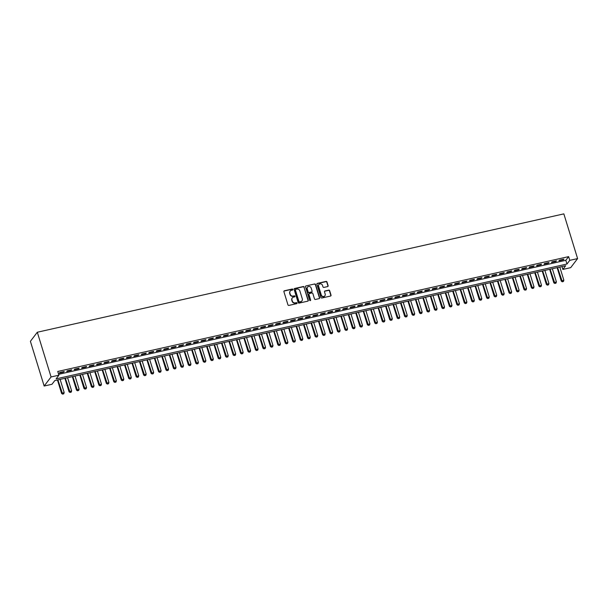 <?xml version="1.0" encoding="UTF-8"?>
<svg xmlns="http://www.w3.org/2000/svg" width="608" height="608" viewBox="0 0 608 608"><rect width="100%" height="100%" fill="white"/><g stroke="black" fill="none" stroke-linecap="round" stroke-linejoin="round"><path stroke-width="0.91" d="M292.858 289.431A0.555 0.509 37.3 0 0 292.19 289.028L284.407 290.776A0.79 0.73 37.3 0 0 283.906 291.673L287.956 304.844A0.79 0.73 37.3 0 0 288.914 305.414L296.689 303.658A0.555 0.509 37.3 0 0 297.046 303.035A0.555 0.509 37.3 0 0 296.37 302.64L295.366 302.86A2.523 2.326 37.3 0 1 292.304 301.051L291.969 299.949A2.523 2.326 37.3 0 1 293.588 297.084L294.599 296.856A0.555 0.509 37.3 0 0 294.948 296.233A0.555 0.509 37.3 0 0 294.28 295.838L293.276 296.058A2.523 2.326 37.3 0 1 290.214 294.249L289.872 293.147A2.523 2.326 37.3 0 1 291.498 290.282L292.501 290.054A0.555 0.509 37.3 0 0 292.858 289.431M292.668 289.986A0.555 0.509 37.3 0 0 292 289.279L284.225 291.027A0.79 0.73 37.3 0 0 283.928 291.171M296.856 303.59A0.555 0.509 37.3 0 0 296.187 302.883L295.366 302.86M294.766 296.788A0.555 0.509 37.3 0 0 294.097 296.081L293.276 296.058M327.613 286.581A0.79 0.73 37.3 0 0 328.122 285.684L326.982 281.99A0.79 0.73 37.3 0 0 326.025 281.42L317.391 283.366A0.79 0.73 37.3 0 0 316.882 284.263L320.933 297.426A0.79 0.73 37.3 0 0 321.89 297.996L330.524 296.05A0.79 0.73 37.3 0 0 331.033 295.161L329.665 290.692A0.79 0.73 37.3 0 0 328.708 290.13L325.006 290.958A0.79 0.73 37.3 0 0 324.497 291.855L325.181 294.067A2.105 1.946 37.3 0 1 322.901 296.461A2.105 1.946 37.3 0 1 321.267 294.948L318.6 286.284A2.105 1.946 37.3 0 1 320.88 283.89A2.105 1.946 37.3 0 1 322.514 285.403L322.962 286.847A0.79 0.73 37.3 0 0 323.92 287.409L327.613 286.581M58.626 374.323L565.82 260.3L568.624 256.622L569.772 260.346L577.6 258.582L563.844 213.872L37.308 332.242L30.4 341.316L44.156 386.027L51.984 384.271L54.788 380.593L565.66 265.742L562.856 269.42L570.692 267.657L577.6 258.582M568.624 256.622L57.752 371.465L58.9 375.197L51.064 376.952L37.308 332.242M304.22 287.105A0.79 0.73 37.3 0 0 303.263 286.543L294.622 288.481A0.79 0.73 37.3 0 0 294.112 289.378L298.163 302.548A0.79 0.73 37.3 0 0 299.121 303.111L307.762 301.173A0.79 0.73 37.3 0 0 308.271 300.276L304.03 287.356A0.79 0.73 37.3 0 0 303.073 286.786L294.432 288.732A0.79 0.73 37.3 0 0 294.143 288.868M306.006 285.927L314.64 283.982A0.79 0.73 37.3 0 1 315.598 284.552L319.648 297.715A0.79 0.73 37.3 0 1 319.147 298.612L315.446 299.448A0.79 0.73 37.3 0 1 314.488 298.878L312.846 293.535A0.79 0.73 37.3 0 0 311.889 292.972L309.434 293.52A0.79 0.73 37.3 0 0 308.932 294.416L310.642 299.98A0.555 0.509 37.3 0 1 310.042 300.603A0.555 0.509 37.3 0 1 309.616 300.208L305.497 286.824A0.79 0.73 37.3 0 1 306.006 285.927L314.64 283.982M64.228 371.488L59.751 372.491L59.288 373.107L63.764 372.096L64.228 371.488M71.683 369.808L67.214 370.812L66.743 371.427L71.22 370.424L71.683 369.808M79.146 368.129L74.67 369.14L74.206 369.748L78.675 368.744L79.146 368.129M86.602 366.457L82.126 367.46L81.662 368.076L86.138 367.072L86.602 366.457M94.058 364.777L89.589 365.788L89.118 366.396L93.594 365.393L94.058 364.777M101.521 363.105L97.044 364.108L96.581 364.724L101.05 363.713L101.521 363.105M108.976 361.426L104.5 362.429L104.036 363.044L108.513 362.041L108.976 361.426M116.432 359.746L111.963 360.757L111.492 361.365L115.968 360.362L116.432 359.746M123.895 358.074L119.419 359.077L118.948 359.693L123.424 358.682L123.895 358.074M131.351 356.394L126.874 357.405L126.411 358.013L130.887 357.01L131.351 356.394M138.806 354.722L134.338 355.726L133.866 356.341L138.343 355.33L138.806 354.722M146.27 353.043L141.793 354.046L141.322 354.662L145.798 353.658L146.27 353.043M153.725 351.363L149.249 352.374L148.785 352.982L153.254 351.979L153.725 351.363M161.181 349.691L156.704 350.694L156.241 351.31L160.717 350.299L161.181 349.691M168.644 348.012L164.168 349.015L163.696 349.63L168.173 348.627L168.644 348.012M176.1 346.34L171.623 347.343L171.16 347.958L175.628 346.948L176.1 346.34M183.555 344.66L179.079 345.663L178.615 346.279L183.092 345.276L183.555 344.66M191.011 342.98L186.542 343.991L186.071 344.599L190.547 343.596L191.011 342.98M198.474 341.308L193.998 342.312L193.534 342.927L198.003 341.916L198.474 341.308M205.93 339.629L201.453 340.632L200.99 341.248L205.466 340.244L205.93 339.629M213.385 337.949L208.916 338.96L208.445 339.576L212.922 338.565L213.385 337.949M220.848 336.277L216.372 337.28L215.901 337.896L220.377 336.893L220.848 336.277M228.304 334.598L223.828 335.608L223.364 336.216L227.84 335.213L228.304 334.598M235.76 332.926L231.291 333.929L230.82 334.544L235.296 333.534L235.76 332.926M243.223 331.246L238.746 332.249L238.275 332.865L242.752 331.862L243.223 331.246M250.678 329.566L246.202 330.577L245.738 331.185L250.215 330.182L250.678 329.566M258.134 327.894L253.658 328.898L253.194 329.513L257.67 328.502L258.134 327.894M265.597 326.215L261.121 327.226L260.65 327.834L265.126 326.83L265.597 326.215M273.053 324.543L268.576 325.546L268.113 326.162L272.582 325.151L273.053 324.543M280.508 322.863L276.032 323.866L275.568 324.482L280.045 323.479L280.508 322.863M287.972 321.184L283.495 322.194L283.024 322.802L287.5 321.799L287.972 321.184M295.427 319.512L290.951 320.515L290.487 321.13L294.956 320.12L295.427 319.512M302.883 317.832L298.406 318.843L297.943 319.451L302.419 318.448L302.883 317.832M310.338 316.16L305.87 317.163L305.398 317.779L309.875 316.768L310.338 316.16M317.802 314.48L313.325 315.484L312.862 316.099L317.33 315.096L317.802 314.48M325.257 312.801L320.781 313.812L320.317 314.42L324.794 313.416L325.257 312.801M332.713 311.129L328.244 312.132L327.773 312.748L332.249 311.737L332.713 311.129M340.176 309.449L335.7 310.452L335.228 311.068L339.705 310.065L340.176 309.449M347.632 307.77L343.155 308.78L342.692 309.396L347.168 308.385L347.632 307.77M355.087 306.098L350.618 307.101L350.147 307.716L354.624 306.713L355.087 306.098M362.55 304.418L358.074 305.429L357.603 306.037L362.079 305.034L362.55 304.418M370.006 302.746L365.53 303.749L365.066 304.365L369.535 303.354L370.006 302.746M377.462 301.066L372.985 302.07L372.522 302.685L376.998 301.682L377.462 301.066M384.925 299.387L380.448 300.398L379.977 301.006L384.454 300.002L384.925 299.387M392.38 297.715L387.904 298.718L387.44 299.334L391.909 298.323L392.38 297.715M399.836 296.035L395.36 297.046L394.896 297.654L399.372 296.651L399.836 296.035M407.292 294.363L402.823 295.366L402.352 295.982L406.828 294.971L407.292 294.363M414.755 292.684L410.278 293.687L409.815 294.302L414.284 293.299L414.755 292.684M422.21 291.004L417.734 292.015L417.27 292.623L421.747 291.62L422.21 291.004M429.666 289.332L425.197 290.335L424.726 290.951L429.202 289.94L429.666 289.332M437.129 287.652L432.653 288.663L432.182 289.271L436.658 288.268L437.129 287.652M444.585 285.98L440.108 286.984L439.645 287.599L444.121 286.588L444.585 285.98M452.04 284.301L447.572 285.304L447.1 285.92L451.577 284.916L452.04 284.301M459.504 282.621L455.027 283.632L454.556 284.24L459.032 283.237L459.504 282.621M466.959 280.949L462.483 281.952L462.019 282.568L466.496 281.557L466.959 280.949M474.415 279.27L469.938 280.273L469.475 280.888L473.951 279.885L474.415 279.27M481.878 277.59L477.402 278.601L476.93 279.216L481.407 278.206L481.878 277.59M489.334 275.918L484.857 276.921L484.394 277.537L488.862 276.534L489.334 275.918M496.789 274.238L492.313 275.249L491.849 275.857L496.326 274.854L496.789 274.238M504.252 272.566L499.776 273.57L499.305 274.185L503.781 273.174L504.252 272.566M511.708 270.887L507.232 271.89L506.768 272.506L511.237 271.502L511.708 270.887M519.164 269.207L514.687 270.218L514.224 270.826L518.7 269.823L519.164 269.207M526.619 267.535L522.15 268.538L521.679 269.154L526.156 268.151L526.619 267.535M534.082 265.856L529.606 266.866L529.142 267.474L533.611 266.471L534.082 265.856M541.538 264.184L537.062 265.187L536.598 265.802L541.074 264.792L541.538 264.184M548.994 262.504L544.525 263.507L544.054 264.123L548.53 263.12L548.994 262.504M556.457 260.824L551.98 261.835L551.509 262.443L555.986 261.44L556.457 260.824M558.972 260.771L563.449 259.76L563.912 259.152L559.436 260.156L558.972 260.771M561.982 266.57L562.856 269.42M58.9 375.197L56.096 378.875L566.968 264.024L569.772 260.346M51.064 376.952L44.156 386.027M565.82 260.3L566.968 264.024M63.764 372.096L63.612 371.625M71.22 370.424L71.075 369.945M78.675 368.744L78.531 368.273M86.138 367.072L85.986 366.594M93.594 365.393L93.45 364.914M101.05 363.713L100.905 363.242M108.513 362.041L108.361 361.562M115.968 360.362L115.824 359.89M123.424 358.682L123.28 358.211M130.887 357.01L130.735 356.531M138.343 355.33L138.198 354.859M145.798 353.658L145.654 353.18M153.254 351.979L153.11 351.5M160.717 350.299L160.573 349.828M168.173 348.627L168.028 348.148M175.628 346.948L175.484 346.476M183.092 345.276L182.94 344.797M190.547 343.596L190.403 343.117M198.003 341.916L197.858 341.445M205.466 340.244L205.314 339.766M212.922 338.565L212.777 338.094M220.377 336.893L220.233 336.414M227.84 335.213L227.688 334.734M235.296 333.534L235.152 333.062M242.752 331.862L242.607 331.383M250.215 330.182L250.063 329.711M257.67 328.502L257.526 328.031M265.126 326.83L264.982 326.352M272.582 325.151L272.437 324.68M280.045 323.479L279.9 323M287.5 321.799L287.356 321.32M294.956 320.12L294.812 319.648M302.419 318.448L302.267 317.969M309.875 316.768L309.73 316.297M317.33 315.096L317.186 314.617M324.794 313.416L324.642 312.938M332.249 311.737L332.105 311.266M339.705 310.065L339.56 309.586M347.168 308.385L347.016 307.914M354.624 306.713L354.479 306.234M362.079 305.034L361.935 304.555M369.535 303.354L369.39 302.883M376.998 301.682L376.854 301.203M384.454 300.002L384.309 299.531M391.909 298.323L391.765 297.852M399.372 296.651L399.22 296.172M406.828 294.971L406.684 294.5M414.284 293.299L414.139 292.82M421.747 291.62L421.595 291.148M429.202 289.94L429.058 289.469M436.658 288.268L436.514 287.789M444.121 286.588L443.969 286.117M451.577 284.916L451.432 284.438M459.032 283.237L458.888 282.758M466.496 281.557L466.344 281.086M473.951 279.885L473.807 279.406M481.407 278.206L481.262 277.734M488.862 276.534L488.718 276.055M496.326 274.854L496.181 274.375M503.781 273.174L503.637 272.703M511.237 271.502L511.092 271.024M518.7 269.823L518.548 269.352M526.156 268.151L526.011 267.672M533.611 266.471L533.467 265.992M541.074 264.792L540.922 264.32M548.53 263.12L548.386 262.641M555.986 261.44L555.841 260.969M563.449 259.76L563.297 259.289M290.122 291.224A2.523 2.326 37.3 0 0 289.689 293.39L289.872 293.147M293.086 296.309A2.523 2.326 37.3 0 1 290.024 294.492L289.689 293.39M292.212 298.026A2.523 2.326 37.3 0 0 291.779 300.2L291.969 299.949M295.176 303.111A2.523 2.326 37.3 0 1 292.114 301.294L291.779 300.2M308.051 301.028A0.79 0.73 37.3 0 0 308.081 300.519L304.03 287.356M295.739 289.324A0.555 0.509 37.3 0 0 295.389 289.955L298.946 301.515A0.555 0.509 37.3 0 0 299.615 301.91L300.671 301.667A2.523 2.326 37.3 0 0 302.298 298.802L299.866 290.905A2.523 2.326 37.3 0 0 296.803 289.089L295.739 289.324M295.389 289.644A0.555 0.509 37.3 0 0 295.199 290.198L295.389 289.955M301.864 300.975A2.523 2.326 37.3 0 1 300.489 301.918L299.425 302.153A0.555 0.509 37.3 0 1 298.756 301.758L295.199 290.198M319.436 298.467A0.79 0.73 37.3 0 0 319.466 297.966L315.415 284.795A0.79 0.73 37.3 0 0 314.458 284.225M308.955 293.907A0.79 0.73 37.3 0 0 308.742 294.66L310.642 299.98M311.144 287.994A2.105 1.946 37.3 0 0 307.511 287.158A2.105 1.946 37.3 0 0 307.222 288.876L308.165 291.931A0.79 0.73 37.3 0 0 309.122 292.494L311.577 291.946A0.79 0.73 37.3 0 0 312.079 291.05L311.144 287.994M307.42 287.288A2.105 1.946 37.3 0 0 307.04 289.119L307.222 288.876M311.866 291.802A0.79 0.73 37.3 0 1 311.387 292.19L308.932 292.744A0.79 0.73 37.3 0 1 307.982 292.174L307.04 289.119M318.79 284.688A2.105 1.946 37.3 0 0 318.41 286.528L318.6 286.284M324.801 295.906A2.105 1.946 37.3 0 1 321.077 295.192L318.41 286.528M330.82 295.914A0.79 0.73 37.3 0 0 330.851 295.404L329.475 290.943A0.79 0.73 37.3 0 0 328.518 290.373L324.824 291.202A0.79 0.73 37.3 0 0 324.528 291.346M327.91 286.436A0.79 0.73 37.3 0 0 327.932 285.927L326.8 282.234A0.79 0.73 37.3 0 0 325.842 281.671L317.201 283.609A0.79 0.73 37.3 0 0 316.905 283.754M57.448 379.992L61.598 393.475L64.167 392.525L60.131 379.392M62.594 394.128L63.772 393.809L62.594 394.128L61.598 393.475M57.889 379.894L62.647 394.06M64.167 392.525L63.772 393.809M64.904 378.313L69.054 391.795L71.63 390.853L67.587 377.712M70.049 392.456L71.227 392.13L70.049 392.456L69.054 391.795M65.345 378.214L70.11 392.38M71.63 390.853L71.227 392.13M72.367 376.641L76.509 390.116L79.086 389.173L75.042 376.033M77.512 390.777L78.683 390.45L77.512 390.777L76.509 390.116M72.808 376.542L77.566 390.701M79.086 389.173L78.683 390.45M79.823 374.961L83.972 388.444L86.541 387.501L82.498 374.361M84.968 389.105L86.138 388.778L84.968 389.105L83.972 388.444M80.264 374.862L85.021 389.029M86.541 387.501L86.138 388.778M87.278 373.289L91.428 386.764L94.004 385.822L89.961 372.681M92.424 387.425L93.602 387.098L92.424 387.425L91.428 386.764M87.719 373.183L92.484 387.349M94.004 385.822L93.602 387.098M94.742 371.61L98.884 385.092L101.46 384.142L97.417 371.009M99.879 385.746L101.057 385.426L99.879 385.746L98.884 385.092M95.182 371.511L99.94 385.677M101.46 384.142L101.057 385.426M102.197 369.93L106.347 383.412L108.916 382.47L104.872 369.33M107.342 384.074L108.513 383.747L107.342 384.074L106.347 383.412M102.638 369.831L107.396 383.998M108.916 382.47L108.513 383.747M109.653 368.258L113.802 381.733L116.379 380.79L112.336 367.65M114.798 382.394L115.976 382.067L114.798 382.394L113.802 381.733M110.094 368.159L114.851 382.318M116.379 380.79L115.976 382.067M117.116 366.578L121.258 380.061L123.834 379.111L119.791 365.978M122.254 380.722L123.432 380.395L122.254 380.722L121.258 380.061M117.557 366.48L122.314 380.646M123.834 379.111L123.432 380.395M124.572 364.899L128.714 378.381L131.29 377.439L127.247 364.298M129.717 379.042L130.887 378.716L129.717 379.042L128.714 378.381M125.012 364.8L129.77 378.966M131.29 377.439L130.887 378.716M132.027 363.227L136.177 376.709L138.746 375.759L134.71 362.626M137.172 377.363L138.35 377.044L137.172 377.363L136.177 376.709M132.468 363.128L137.226 377.294M138.746 375.759L138.35 377.044M139.483 361.547L143.632 375.03L146.209 374.087L142.166 360.947M144.628 375.691L145.806 375.364L144.628 375.691L143.632 375.03M139.931 361.448L144.689 375.615M146.209 374.087L145.806 375.364M146.946 359.875L151.088 373.35L153.664 372.408L149.621 359.267M152.091 374.011L153.262 373.684L152.091 374.011L151.088 373.35M147.387 359.776L152.144 373.935M153.664 372.408L153.262 373.684M154.402 358.196L158.551 371.678L161.12 370.728L157.084 357.595M159.547 372.332L160.725 372.012L159.547 372.332L158.551 371.678M154.842 358.097L159.6 372.263M161.12 370.728L160.725 372.012M161.857 356.516L166.007 369.998L168.583 369.056L164.54 355.916M167.002 370.66L168.18 370.333L167.002 370.66L166.007 369.998M162.298 356.417L167.063 370.584M168.583 369.056L168.18 370.333M169.32 354.844L173.462 368.326L176.039 367.376L171.996 354.244M174.466 368.98L175.636 368.653L174.466 368.98L173.462 368.326M169.761 354.745L174.519 368.912M176.039 367.376L175.636 368.653M176.776 353.164L180.926 366.647L183.494 365.704L179.451 352.564M181.921 367.308L183.092 366.981L181.921 367.308L180.926 366.647M177.217 353.066L181.974 367.232M183.494 365.704L183.092 366.981M184.232 351.492L188.381 364.967L190.958 364.025L186.914 350.884M189.377 365.628L190.555 365.302L189.377 365.628L188.381 364.967M184.672 351.394L189.438 365.552M190.958 364.025L190.555 365.302M191.695 349.813L195.837 363.295L198.413 362.345L194.37 349.212M196.84 363.949L198.01 363.63L196.84 363.949L195.837 363.295M192.136 349.714L196.893 363.88M198.413 362.345L198.01 363.63M199.15 348.133L203.3 361.616L205.869 360.673L201.826 347.533M204.296 362.277L205.466 361.95L204.296 362.277L203.3 361.616M199.591 348.034L204.349 362.201M205.869 360.673L205.466 361.95M206.606 346.461L210.756 359.936L213.332 358.994L209.289 345.861M211.751 360.597L212.929 360.27L211.751 360.597L210.756 359.936M207.047 346.362L211.812 360.521M213.332 358.994L212.929 360.27M214.069 344.782L218.211 358.264L220.788 357.322L216.744 344.181M219.207 358.925L220.385 358.598L219.207 358.925L218.211 358.264M214.51 344.683L219.268 358.849M220.788 357.322L220.385 358.598M221.525 343.11L225.674 356.584L228.243 355.642L224.2 342.502M226.67 357.246L227.84 356.919L226.67 357.246L225.674 356.584M221.966 343.003L226.723 357.17M228.243 355.642L227.84 356.919M228.98 341.43L233.13 354.912L235.699 353.962L231.663 340.83M234.126 355.566L235.304 355.247L234.126 355.566L233.13 354.912M229.421 341.331L234.179 355.498M235.699 353.962L235.304 355.247M236.436 339.75L240.586 353.233L243.162 352.29L239.119 339.15M241.581 353.894L242.759 353.567L241.581 353.894L240.586 353.233M236.884 339.652L241.642 353.818M243.162 352.29L242.759 353.567M243.899 338.078L248.041 351.553L250.618 350.611L246.574 337.47M249.044 352.214L250.215 351.888L249.044 352.214L248.041 351.553M244.34 337.98L249.098 352.138M250.618 350.611L250.215 351.888M251.355 336.399L255.504 349.881L258.073 348.939L254.038 335.798M256.5 350.542L257.678 350.216L256.5 350.542L255.504 349.881M251.796 336.3L256.553 350.466M258.073 348.939L257.678 350.216M258.81 334.719L262.96 348.202L265.536 347.259L261.493 334.119M263.956 348.863L265.134 348.536L263.956 348.863L262.96 348.202M259.259 334.62L264.016 348.787M265.536 347.259L265.134 348.536M266.274 333.047L270.416 346.53L272.992 345.58L268.949 332.447M271.419 347.183L272.589 346.864L271.419 347.183L270.416 346.53M266.714 332.948L271.472 347.115M272.992 345.58L272.589 346.864M273.729 331.368L277.879 344.85L280.448 343.908L276.412 330.767M278.874 345.511L280.052 345.184L278.874 345.511L277.879 344.85M274.17 331.269L278.928 345.435M280.448 343.908L280.052 345.184M281.185 329.696L285.334 343.17L287.911 342.228L283.868 329.088M286.33 343.832L287.508 343.505L286.33 343.832L285.334 343.17M281.626 329.597L286.391 343.756M287.911 342.228L287.508 343.505M288.648 328.016L292.79 341.498L295.366 340.548L291.323 327.416M293.793 342.152L294.964 341.833L293.793 342.152L292.79 341.498M289.089 327.917L293.846 342.084M295.366 340.548L294.964 341.833M296.104 326.336L300.253 339.819L302.822 338.876L298.779 325.736M301.249 340.48L302.419 340.153L301.249 340.48L300.253 339.819M296.544 326.238L301.302 340.404M302.822 338.876L302.419 340.153M303.559 324.664L307.709 338.147L310.285 337.197L306.242 324.064M308.704 338.8L309.882 338.474L308.704 338.8L307.709 338.147M304 324.566L308.765 338.732M310.285 337.197L309.882 338.474M311.022 322.985L315.164 336.467L317.741 335.525L313.698 322.384M316.168 337.128L317.338 336.802L316.168 337.128L315.164 336.467M311.463 322.886L316.221 337.052M317.741 335.525L317.338 336.802M318.478 321.313L322.628 334.788L325.196 333.845L321.153 320.705M323.623 335.449L324.794 335.122L323.623 335.449L322.628 334.788M318.919 321.214L323.676 335.373M325.196 333.845L324.794 335.122M325.934 319.633L330.083 333.116L332.66 332.166L328.616 319.033M331.079 333.769L332.257 333.45L331.079 333.769L330.083 333.116M326.374 319.534L331.132 333.701M332.66 332.166L332.257 333.45M333.397 317.954L337.539 331.436L340.115 330.494L336.072 317.353M338.534 332.097L339.712 331.77L338.534 332.097L337.539 331.436M333.838 317.855L338.595 332.021M340.115 330.494L339.712 331.77M340.852 316.282L344.994 329.756L347.571 328.814L343.528 315.681M345.998 330.418L347.168 330.091L345.998 330.418L344.994 329.756M341.293 316.183L346.051 330.349M347.571 328.814L347.168 330.091M348.308 314.602L352.458 328.084L355.026 327.142L350.991 314.002M353.453 328.746L354.631 328.419L353.453 328.746L352.458 328.084M348.749 314.503L353.506 328.67M355.026 327.142L354.631 328.419M355.764 312.93L359.913 326.405L362.49 325.462L358.446 312.322M360.909 327.066L362.087 326.739L360.909 327.066L359.913 326.405M356.212 312.824L360.97 326.99M362.49 325.462L362.087 326.739M363.227 311.25L367.369 324.733L369.945 323.783L365.902 310.65M368.372 325.386L369.542 325.067L368.372 325.386L367.369 324.733M363.668 311.152L368.425 325.318M369.945 323.783L369.542 325.067M370.682 309.571L374.832 323.053L377.401 322.111L373.365 308.97M375.828 323.714L377.006 323.388L375.828 323.714L374.832 323.053M371.123 309.472L375.881 323.638M377.401 322.111L377.006 323.388M378.138 307.899L382.288 321.374L384.864 320.431L380.821 307.291M383.283 322.035L384.461 321.708L383.283 322.035L382.288 321.374M378.579 307.8L383.344 321.959M384.864 320.431L384.461 321.708M385.601 306.219L389.743 319.702L392.32 318.759L388.276 305.619M390.746 320.363L391.917 320.036L390.746 320.363L389.743 319.702M386.042 306.12L390.8 320.287M392.32 318.759L391.917 320.036M393.057 304.547L397.206 318.022L399.775 317.08L395.74 303.939M398.202 318.683L399.372 318.356L398.202 318.683L397.206 318.022M393.498 304.441L398.255 318.607M399.775 317.08L399.372 318.356M400.512 302.868L404.662 316.35L407.238 315.4L403.195 302.267M405.658 317.004L406.836 316.684L405.658 317.004L404.662 316.35M400.953 302.769L405.718 316.935M407.238 315.4L406.836 316.684M407.976 301.188L412.118 314.67L414.694 313.728L410.651 300.588M413.121 315.332L414.291 315.005L413.121 315.332L412.118 314.67M408.416 301.089L413.174 315.256M414.694 313.728L414.291 315.005M415.431 299.516L419.581 312.991L422.15 312.048L418.106 298.908M420.576 313.652L421.747 313.325L420.576 313.652L419.581 312.991M415.872 299.417L420.63 313.576M422.15 312.048L421.747 313.325M422.887 297.836L427.036 311.319L429.613 310.369L425.57 297.236M428.032 311.972L429.21 311.653L428.032 311.972L427.036 311.319M423.328 297.738L428.093 311.904M429.613 310.369L429.21 311.653M430.35 296.157L434.492 309.639L437.068 308.697L433.025 295.556M435.488 310.3L436.666 309.974L435.488 310.3L434.492 309.639M430.791 296.058L435.548 310.224M437.068 308.697L436.666 309.974M437.806 294.485L441.955 307.967L444.524 307.017L440.481 293.884M442.951 308.621L444.121 308.294L442.951 308.621L441.955 307.967M438.246 294.386L443.004 308.552M444.524 307.017L444.121 308.294M445.261 292.805L449.411 306.288L451.98 305.345L447.944 292.205M450.406 306.949L451.584 306.622L450.406 306.949L449.411 306.288M445.702 292.706L450.46 306.873M451.98 305.345L451.584 306.622M452.717 291.133L456.866 304.608L459.443 303.666L455.4 290.525M457.862 305.269L459.04 304.942L457.862 305.269L456.866 304.608M453.165 291.034L457.923 305.193M459.443 303.666L459.04 304.942M460.18 289.454L464.322 302.936L466.898 301.986L462.855 288.853M465.325 303.59L466.496 303.27L465.325 303.59L464.322 302.936M460.621 289.355L465.378 303.521M466.898 301.986L466.496 303.27M467.636 287.774L471.785 301.256L474.354 300.314L470.318 287.174M472.781 301.918L473.959 301.591L472.781 301.918L471.785 301.256M468.076 287.675L472.834 301.842M474.354 300.314L473.959 301.591M475.091 286.102L479.241 299.577L481.817 298.634L477.774 285.502M480.236 300.238L481.414 299.911L480.236 300.238L479.241 299.577M475.54 286.003L480.297 300.17M481.817 298.634L481.414 299.911M482.554 284.422L486.696 297.905L489.273 296.962L485.23 283.822M487.7 298.566L488.87 298.239L487.7 298.566L486.696 297.905M482.995 284.324L487.753 298.49M489.273 296.962L488.87 298.239M490.01 282.75L494.16 296.225L496.728 295.283L492.693 282.142M495.155 296.886L496.333 296.56L495.155 296.886L494.16 296.225M490.451 282.652L495.208 296.81M496.728 295.283L496.333 296.56M497.466 281.071L501.615 294.553L504.192 293.603L500.148 280.47M502.611 295.207L503.789 294.888L502.611 295.207L501.615 294.553M497.906 280.972L502.672 295.138M504.192 293.603L503.789 294.888M504.929 279.391L509.071 292.874L511.647 291.931L507.604 278.791M510.074 293.535L511.244 293.208L510.074 293.535L509.071 292.874M505.37 279.292L510.127 293.459M511.647 291.931L511.244 293.208M512.384 277.719L516.534 291.194L519.103 290.252L515.06 277.119M517.53 291.855L518.7 291.528L517.53 291.855L516.534 291.194M512.825 277.62L517.583 291.779M519.103 290.252L518.7 291.528M519.84 276.04L523.99 289.522L526.566 288.58L522.523 275.439M524.985 290.183L526.163 289.856L524.985 290.183L523.99 289.522M520.281 275.941L525.046 290.107M526.566 288.58L526.163 289.856M527.303 274.368L531.445 287.842L534.022 286.9L529.978 273.76M532.448 288.504L533.619 288.177L532.448 288.504L531.445 287.842M527.744 274.261L532.502 288.428M534.022 286.9L533.619 288.177M534.759 272.688L538.908 286.17L541.477 285.22L537.434 272.088M539.904 286.824L541.074 286.505L539.904 286.824L538.908 286.17M535.2 272.589L539.957 286.756M541.477 285.22L541.074 286.505M542.214 271.008L546.364 284.491L548.94 283.548L544.897 270.408M547.36 285.152L548.538 284.825L547.36 285.152L546.364 284.491M542.655 270.91L547.42 285.076M548.94 283.548L548.538 284.825M549.678 269.336L553.82 282.811L556.396 281.869L552.353 268.728M554.815 283.472L555.993 283.146L554.815 283.472L553.82 282.811M550.118 269.238L554.876 283.396M556.396 281.869L555.993 283.146M557.133 267.657L561.283 281.139L563.852 280.197L559.808 267.056M562.278 281.8L563.449 281.474L562.278 281.8L561.283 281.139M557.574 267.558L562.332 281.724M563.852 280.197L563.449 281.474"/></g></svg>
